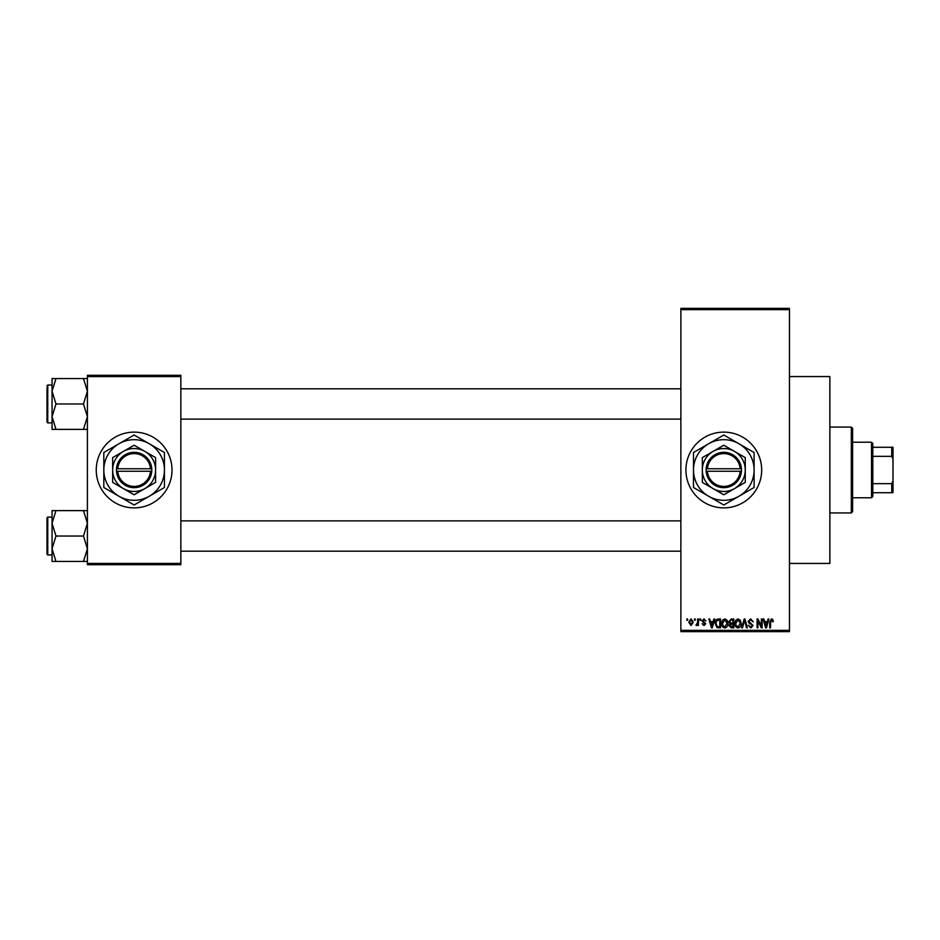 <?xml version="1.0" encoding="UTF-8"?>
<svg xmlns="http://www.w3.org/2000/svg" width="940" height="940" viewBox="0 0 940 940"><rect width="100%" height="100%" fill="white"/><g stroke="black" fill="none" stroke-linecap="round" stroke-linejoin="round"><path stroke-width="1.41" d="M723.8 432.118A37.882 37.882 0 0 0 685.918 470A37.882 37.882 0 0 0 723.8 507.882A37.882 37.882 0 0 0 761.682 470A37.882 37.882 0 0 0 723.8 432.118M789.459 376.564L829.867 376.564L829.867 563.436L789.459 563.436M134.126 432.118A37.882 37.882 0 0 0 96.244 470A37.882 37.882 0 0 0 134.126 507.882A37.882 37.882 0 0 0 172.008 470A37.882 37.882 0 0 0 134.126 432.118M694.413 620.259L694.413 619.002L695.212 619.002L695.212 620.259L694.413 620.259M697.633 622.327L697.633 619.002L698.432 619.002L698.432 625.429L697.633 625.429L697.633 624.395L696.669 625.535L695.905 625.194L697.633 622.327M699.924 620.259L699.924 619.002L700.723 619.002L700.723 620.259L699.924 620.259M701.992 620.964L703.931 618.884L705.893 620.952L703.872 619.801L702.791 620.8L705.775 623.702L703.966 625.535L702.11 623.702L703.943 624.618L704.977 623.843L701.992 620.964M713.19 621.634L713.883 619.002L714.729 619.002L712.285 627.838L711.439 627.838L708.877 619.002L709.724 619.002L710.417 621.634L713.19 621.634M724.834 618.884L727.137 620.271L727.936 623.302C728.112 625.805 727.078 627.356 724.822 627.955C722.625 627.368 721.591 625.864 721.732 623.408L722.531 620.236L724.834 618.884M738.029 618.884L740.344 620.271L741.131 623.302C741.308 625.805 740.274 627.356 738.029 627.955C735.832 627.368 734.798 625.864 734.939 623.408L735.738 620.236L738.029 618.884M771.54 618.884L772.798 619.507L773.279 621.634L772.468 621.751L771.493 619.918L770.636 620.588L770.518 627.838L769.719 627.838L769.719 621.834L771.54 618.884M680.866 630.364L789.459 630.364L789.459 631.621L680.866 631.621L680.866 308.379L789.459 308.379L789.459 309.636L680.866 309.636M789.459 630.364L789.459 309.636M767.381 621.634L768.074 619.002L768.908 619.002L766.464 627.838L765.618 627.838L763.057 619.002L763.903 619.002L764.596 621.634L767.381 621.634M761.341 626.075L761.341 619.002L762.14 619.002L762.14 627.838L761.283 627.838L757.887 620.752L757.887 627.838L757.088 627.838L757.088 619.002L757.957 619.002L761.341 626.075M748.134 621.446L750.637 618.884L753.304 621.869L750.567 619.918L748.933 621.434L753.069 625.535L750.79 627.955L748.369 625.311L750.755 626.921L752.27 625.5L752.012 624.595L749.356 623.549L748.134 621.446M741.672 627.838L744.198 619.002L744.974 619.002L747.359 627.838L746.525 627.838L744.633 620.036L742.506 627.838L741.672 627.838M728.852 621.587L731.297 619.002L733.788 619.002L733.788 627.838L731.285 627.838L729.076 625.617L729.945 623.761L728.852 621.587M715.187 623.467C714.976 620.952 715.998 619.46 718.231 619.002L720.581 619.002L720.581 627.838L717.067 627.673L715.187 623.467M688.785 622.28L691.029 618.884L693.262 622.209L691.029 625.535L688.785 622.28M686.834 620.259L686.834 619.002L687.645 619.002L687.645 620.259L686.834 620.259M87.408 375.295L180.844 375.295L180.844 376.564L87.408 376.564L87.408 375.295M180.844 563.436L180.844 564.705L87.408 564.705L87.408 563.436L180.844 563.436L180.844 376.564M87.408 563.436L87.408 376.564M766.359 625.241L767.099 622.668L764.866 622.668L765.982 626.921L766.359 625.241M738.018 626.921L740.332 623.291L738.041 619.918L735.738 623.432L736.079 625.429L738.018 626.921M732.989 626.804L732.989 624.16L730.627 624.242L729.886 625.464L732.989 626.804M732.989 623.126L732.989 620.036L730.451 620.141L729.652 621.587L731.402 623.126L732.989 623.126M724.822 626.921L727.125 623.291L724.834 619.918L722.543 623.432L722.884 625.429L724.822 626.921M719.782 626.804L719.782 620.036L718.336 620.036L716.315 621.317L715.998 623.479L717.208 626.627L719.782 626.804M712.179 625.241L712.92 622.668L710.687 622.668L711.803 626.921L712.179 625.241M691.053 624.618L692.463 622.209L691.006 619.801L689.596 622.209L691.053 624.618M851.334 512.935L851.334 427.065L852.592 428.335L852.592 511.666L851.334 512.935L829.867 512.935M851.334 427.065L829.867 427.065M52.053 523.333L52.053 548.749L55.977 536.035L52.053 523.333L55.977 510.62L52.053 510.62L52.053 523.333M47.752 554.976L47 554.224L47 517.858L47.752 517.094L47.752 554.976L52.053 554.976M87.408 510.62L83.472 510.62L87.408 523.333L83.472 536.035L55.977 536.035M83.472 510.62L55.977 510.62M83.472 536.035L87.408 548.749L83.472 561.45L55.977 561.45L52.053 548.749L52.053 561.45L55.977 561.45M83.472 561.45L87.408 561.45M871.533 442.223L872.802 443.48L872.802 496.52L871.533 497.777L871.533 442.223L852.592 442.223M872.802 447.276L893 447.276L893 492.724L891.743 492.724L891.743 483.654L893 481.01M872.802 483.654L891.743 483.654M893 458.99L891.743 456.346L891.743 447.276M872.802 456.346L891.743 456.346M872.802 492.724L891.743 492.724M87.408 378.55L83.472 378.55L87.408 391.252L83.472 403.965L87.408 416.667L83.472 429.38L55.977 429.38L52.053 416.667L55.977 403.965L52.053 391.252L55.977 378.55L52.053 378.55L52.053 429.38L55.977 429.38M52.053 385.024L47.752 385.024L47.752 422.906L47 422.142L47 387.55M83.472 378.55L55.977 378.55M83.472 403.965L55.977 403.965M83.472 429.38L87.408 429.38M47.752 517.094L52.053 517.094L52.053 510.62M47.752 422.906L52.053 422.906L52.053 429.38M707.432 471.257L741.472 471.257L741.437 468.743A17.672 17.672 0 0 0 723.8 452.328A17.672 17.672 0 0 0 706.163 468.743L706.128 471.257L707.432 471.257A16.415 16.415 0 0 0 723.8 486.415A16.415 16.415 0 0 0 740.168 471.257M706.163 471.257A17.672 17.672 0 0 0 723.8 487.672A17.672 17.672 0 0 0 741.437 471.257M745.267 457.604L723.8 445.219L702.333 457.604L702.333 482.396L723.8 494.781L745.267 482.396L745.267 457.604M702.333 457.604L702.333 482.396M738.957 496.25A30.303 30.303 0 0 0 738.957 443.751A30.303 30.303 0 0 0 693.497 470A30.303 30.303 0 0 0 738.957 496.25L754.103 487.496L754.103 452.504L723.8 435.009L693.497 452.504L693.497 487.496L723.8 504.991L738.957 496.25M734.528 488.589A21.467 21.467 0 0 0 734.528 451.412A21.467 21.467 0 0 0 702.333 470A21.467 21.467 0 0 0 734.528 488.589M741.437 468.743L706.163 468.743M740.168 468.743A16.415 16.415 0 0 0 723.8 453.585A16.415 16.415 0 0 0 707.432 468.743M117.758 471.257L151.798 471.257L151.763 468.743A17.672 17.672 0 0 0 134.126 452.328A17.672 17.672 0 0 0 116.49 468.743L116.442 471.257L117.758 471.257A16.415 16.415 0 0 0 134.126 486.415A16.415 16.415 0 0 0 150.494 471.257M116.49 471.257A17.672 17.672 0 0 0 134.126 487.672A17.672 17.672 0 0 0 151.763 471.257M155.593 457.604L134.126 445.219L112.659 457.604L112.659 482.396L134.126 494.781L155.593 482.396L155.593 457.604M112.659 457.604L112.659 482.396M149.272 496.25A30.303 30.303 0 0 0 149.272 443.751A30.303 30.303 0 0 0 103.823 470A30.303 30.303 0 0 0 149.272 496.25L164.429 487.496L164.429 452.504L134.126 435.009L103.823 452.504L103.823 487.496L134.126 504.991L149.272 496.25M144.854 488.589A21.467 21.467 0 0 0 144.854 451.412A21.467 21.467 0 0 0 112.659 470A21.467 21.467 0 0 0 144.854 488.589M151.763 468.743L116.49 468.743M150.494 468.743A16.415 16.415 0 0 0 134.126 453.585A16.415 16.415 0 0 0 117.758 468.743M680.866 551.192L180.844 551.192M680.866 520.889L180.844 520.889M180.844 388.808L680.866 388.808M180.844 419.111L680.866 419.111M871.533 497.777L852.592 497.777M47.752 385.024L47 385.776L47.752 385.024"/></g></svg>
